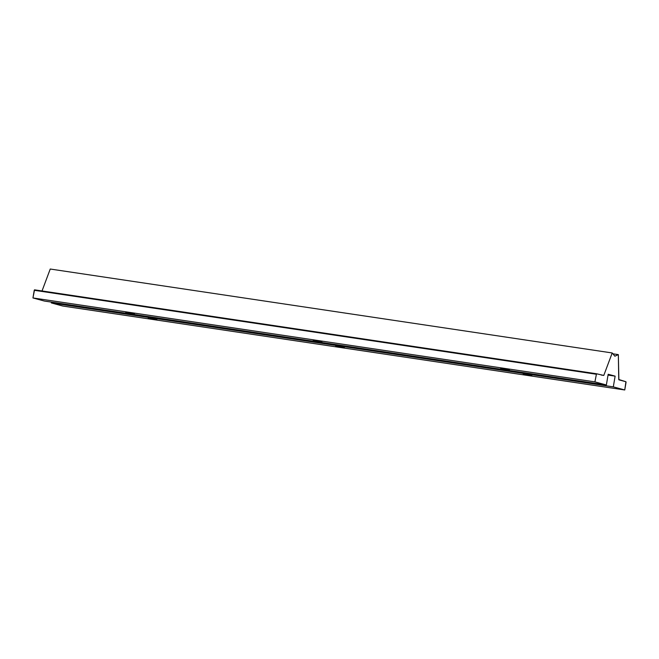 <?xml version="1.0" encoding="UTF-8"?>
<svg xmlns="http://www.w3.org/2000/svg" width="659" height="659" viewBox="0 0 659 659"><rect width="100%" height="100%" fill="white"/><g stroke="black" fill="none" stroke-linecap="round" stroke-linejoin="round"><path stroke-width="0.99" d="M523.114 374.345L531.937 375.754L523.114 374.345M125.68 312.251L134.502 313.659L125.68 312.251M313.157 340.25L321.979 341.659L313.157 340.25M500.634 368.249L509.456 369.658L500.634 368.249M148.16 318.346L156.982 319.755L148.16 318.346M335.637 346.346L344.459 347.754L335.637 346.346M50.241 269.029L612.203 352.96L614.863 356.206L618.34 354.616L612.903 353.809L618.34 354.616L618.752 379.485L625.935 381.742L624.757 389.971L62.786 306.04L624.757 389.971L613.307 386.866L615.127 376.141L608.175 374.263L606.362 384.988L594.92 381.882L596.494 373.76L603.784 375.432L612.203 352.96L50.241 269.029L42.028 290.957L50.241 269.029M601.255 375.053L603.784 375.432L601.255 375.053M34.54 289.836L34.243 290.289L596.214 374.221L34.243 290.289L32.95 297.95L594.92 381.882L32.95 297.95L44.392 301.056L606.362 384.988L44.392 301.056L32.95 297.95L34.54 289.836L596.486 373.76L34.523 289.836M608.035 375.086L615.127 376.141L608.035 375.086M51.484 302.119L51.344 302.942L613.307 386.866L51.344 302.942L62.786 306.04L51.344 302.942L51.484 302.119M613.307 386.866L624.757 389.971L626.05 382.311L625.935 381.742L618.883 379.831L618.34 354.616L614.863 356.206L612.203 352.96L603.784 375.432L596.502 373.768L594.92 381.882L606.362 384.988L608.175 374.263L615.127 376.141L613.307 386.866"/></g></svg>
